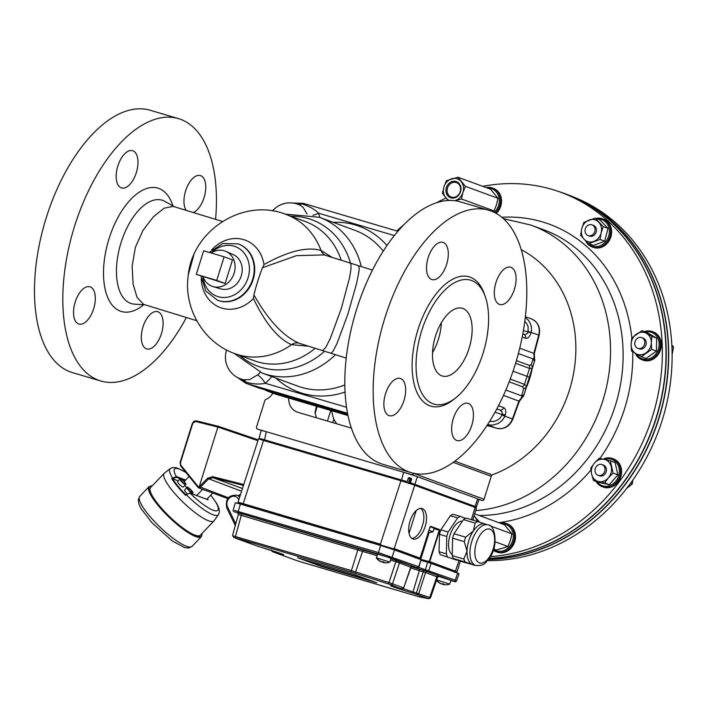 <?xml version="1.0" encoding="UTF-8"?>
<svg xmlns="http://www.w3.org/2000/svg" width="709" height="709" viewBox="0 0 709 709"><rect width="100%" height="100%" fill="white"/><g stroke="black" fill="none" stroke-linecap="round" stroke-linejoin="round"><path stroke-width="1.06" d="M532.016 369.531L532.175 368.724A75.021 64.705 110.2 0 1 532.016 369.531A75.021 64.705 110.2 0 1 526.184 387.841M487.952 425.879L489.228 426.189L487.845 425.692M257.925 440.688L217.902 427.066L199.176 486.826A0.886 0.78 -69.6 0 0 199.362 486.684L207.489 478.318L212.744 476.661L243.736 484.539M227.713 498.551L198.626 487.872A1.764 1.542 110.3 0 1 198.121 487.544L180.698 465.99L180.059 462.596L192.369 423.317L194.027 421.261L196.313 420.818L218.594 426.375L258.2 439.855M243.453 485.426L212.895 477.662L208.375 479.08L200.257 487.438A1.764 1.542 110.3 0 1 198.635 487.872L180.609 465.919L180.848 465.201L198.626 487.18L199.176 486.826M198.103 487.526L198.626 487.18L198.103 487.526M195.631 421.5A0.886 0.47 -76 0 1 196.287 420.809L193.894 421.252L192.369 423.317L195.631 421.5L217.902 427.066L218.567 426.366L196.287 420.809A0.886 0.47 -76 0 1 196.313 420.818M180.618 479.009A3.97 0.904 43.7 0 0 180.148 478.929A3.97 0.904 43.7 0 0 179.989 479A3.97 0.904 43.7 0 0 182.24 482.395A3.97 0.904 43.7 0 0 185.731 484.486A3.97 0.904 43.7 0 0 185.802 484.327C186.804 484.991 184.083 480.427 180.972 479.045L180.148 478.929M187.601 487.508A3.97 0.904 43.7 0 0 187.132 487.429A3.97 0.904 43.7 0 0 186.972 487.5A3.97 0.904 43.7 0 0 188.55 490.211A3.97 0.904 43.7 0 0 192.086 492.977A3.97 0.904 43.7 0 0 192.715 492.985A3.97 0.904 43.7 0 0 192.786 492.826C194.647 493.065 186.307 485.319 187.132 487.429M186.972 487.5L184.597 489.981A3.97 0.904 43.7 0 0 186.99 493.517M179.989 479L177.613 481.482A3.97 0.904 43.7 0 0 179.864 484.885A3.97 0.904 43.7 0 0 183.356 486.968L185.731 484.486M185.802 472.345L177.002 467.896L173.058 467.453L170.24 468.578L164.399 473.16A34.422 7.852 43.7 0 0 164.213 473.328A34.422 7.852 43.7 0 0 177.826 496.894A34.422 7.852 43.7 0 0 208.552 520.796A34.422 7.852 43.7 0 0 213.985 520.902A34.422 7.852 43.7 0 0 214.145 520.698L218.461 514.654L219.453 511.818L218.868 507.972L216.75 503.496L210.786 495.148M164.213 473.328L150.556 487.624A34.422 7.852 43.7 0 0 170.009 517.083A34.422 7.852 43.7 0 0 200.328 535.189L213.985 520.902M207.515 498.56L208.065 499.801L189.941 493.056L185.528 495.316A33.5 7.639 -136.3 0 1 171.746 478.54L176.373 476.545A0.532 0.452 110.4 0 1 176.319 477.281L172.571 478.726A32.968 7.524 43.7 0 0 185.616 494.598L185.98 494.35M178.216 480.853L172.73 478.814M184.819 485.443L186.724 487.757M196.712 495.52L202.623 489.343M184.198 481.517L189.09 476.404M206.833 499.278L212.771 493.065M171.746 478.54L172.571 478.726M210.706 495.228A29.867 6.815 43.7 0 1 215.598 510.843A29.867 6.815 43.7 0 1 189.941 493.056A0.532 0.452 -69.6 0 0 189.773 492.932L207.897 499.677A0.532 0.452 -69.6 0 0 207.684 499.659M218.461 514.654A33.367 7.613 43.7 0 1 213.028 514.743A33.367 7.613 43.7 0 1 186.237 494.669L185.953 494.288L185.528 495.316M240.59 494.279L238.242 495.662M471.37 519.679L475.11 507.36L414.73 485.186L394.204 548.633L420.189 558.169L430.008 526.858M440.271 554.651L456.64 560.137L440.271 554.651A23.229 11.734 106.5 0 1 439.057 551.726L446.36 553.88L446.767 536.465L439.465 534.302L439.057 551.726M440.856 529.853L448.159 532.007L457.633 517.916A23.229 11.734 -73.5 0 1 460.247 516.4L452.945 514.238A23.229 11.734 106.5 0 0 450.321 515.762L440.856 529.853A23.229 11.734 106.5 0 0 439.465 534.302M425.143 526.565A15.89 8.029 -73.5 0 1 413.019 539.008A15.89 8.029 -73.5 0 1 409.899 521.523A15.89 8.029 -73.5 0 1 422.015 508.53A15.89 8.029 -73.5 0 1 425.143 526.565M239.323 502.894C236.788 501.919 238.038 502.167 243.063 503.629L380.405 544.184L400.931 480.755L414.73 485.186M475.11 507.36L476.448 507.936L472.761 520.096M258.51 438.88L263.588 440.2L243.125 504.037C238.268 502.619 237.063 502.38 239.509 503.319L237.985 502.309L258.51 438.88M400.931 480.755L263.588 440.2M432.915 531.794A14.083 13.622 -78.8 0 1 429.769 532.494A14.127 14.127 0 0 0 432.995 531.794L434.13 528.187L430.115 526.716M454.602 572.314L454.877 571.481L453.813 571.02L447.361 568.653L447.166 569.283M444.126 568.166L444.268 567.696L447.361 568.653M444.268 567.696L443.568 567.554M369.167 541.534L240.9 503.789M240.759 503.682L361.049 538.982A2.614 1.321 106.5 0 0 360.207 539.46M415.802 557.983L413.71 556.352L398.901 551.097M398.963 551.044L413.71 556.352A2.614 2.26 110.2 0 1 414.535 557.301M418.514 558.763L419.648 559.179M421.598 559.693L442.868 567.165L421.669 559.791A2.614 1.321 106.5 0 0 421.359 559.871M453.707 581.167A1.409 1.214 -69.8 0 0 455.284 580.184L456.623 580.777C454.965 582.16 457.314 582.249 450.49 580.529L453.707 581.167L425.737 570.967A1.409 0.718 -73.5 0 1 425.489 569.398L427.651 562.272L421.19 560.367A2.614 1.321 106.5 0 1 422.041 559.897L421.961 559.8M430.008 526.849L430.558 526.3L439.447 529.561L439.571 530.359L429.751 561.679L457.083 571.8L454.824 571.64L429.353 561.936L417.752 558.488M380.467 544.592L243.125 504.037M420.641 508.397A15.837 8.003 -73.5 0 1 423.335 522.515L421.332 528.932A15.837 8.003 -73.5 0 1 411.787 538.379M436.673 579.918L449.666 584.092A11.433 11.06 -78.8 0 1 443.737 584.615A11.202 8.623 -94.4 0 0 444.844 584.641A11.202 9.882 144.5 0 1 443.453 584.517A11.069 2.739 -92.8 0 0 444.002 584.119A11.468 10.316 -129.7 0 1 442.655 583.684A11.069 2.517 128.4 0 1 441.778 583.986A11.202 6.558 -92.5 0 1 440.963 583.392A11.202 4.281 123 0 0 441.317 583.844L441.397 583.737M438.286 576.284L450.897 580.343L449.728 584.083A11.477 11.477 0 0 1 447.237 584.712M441.317 583.844A11.433 11.06 -78.8 0 1 436.779 579.944M443.737 584.562L443.737 584.615A11.433 11.06 -78.8 0 1 443.267 584.526L443.258 583.897M441.202 583.782L441.131 583.853A11.202 10.05 -104.5 0 1 440.865 583.729A11.433 11.06 -78.8 0 1 436.567 580.237M442.274 583.844A11.069 2.739 -92.8 0 0 442.806 584.393A11.202 6.718 125 0 0 443.267 584.438M443.347 583.924L443.453 584.517M442.806 584.393L442.877 583.835M376.949 558.027L376.373 557.886A11.477 11.477 0 0 0 380.042 561.28A11.433 11.06 101.2 0 0 380.972 561.758L381.043 561.661M380.042 561.28A11.433 11.06 101.2 0 1 376.426 557.868L376.904 557.965A11.433 11.06 101.2 0 0 381.442 561.856L381.522 561.75M383.383 561.918L383.392 562.538A11.433 11.06 101.2 0 0 383.861 562.618A11.433 11.06 101.2 0 0 389.79 562.113L376.904 557.965M376.373 557.877L377.543 554.137L386.042 556.592L391.022 558.355L389.853 562.104A11.477 11.477 0 0 1 387.362 562.733M382.399 561.865A11.069 2.739 -92.8 0 0 382.931 562.414A11.202 6.718 125 0 0 383.392 562.45M383.861 562.583L383.861 562.636A11.202 8.623 -94.4 0 0 384.969 562.662A11.202 9.882 144.5 0 1 383.578 562.538A11.069 2.739 -92.8 0 0 384.127 562.131A11.468 10.316 -129.7 0 1 382.78 561.696A11.069 2.517 128.4 0 1 381.903 561.998A11.202 6.558 -92.5 0 1 381.087 561.413A11.202 4.281 123 0 0 381.442 561.856M382.931 562.414L382.993 561.847M383.472 561.945L383.578 562.538M302.752 559.233L321.195 566.004L371.631 580.893M376.754 582.78L353.188 574.122L297.523 557.691L321.088 566.34L376.754 582.78M388.178 583.853L388.94 582.612L392.511 583.817A1.409 1.214 110.2 0 1 390.934 584.783L351.691 572.163L235.76 537.927L257.544 546.187A1.409 0.718 106.5 0 0 257.544 546.187L260.965 547.197A15.793 0.443 17.4 0 1 281.535 553.809A15.793 0.443 17.4 0 1 275.969 552.71L272.407 551.664A1.409 1.214 110.2 0 1 272.345 551.646L272.345 551.646A1.409 1.214 110.2 0 1 272.336 551.646L295.325 560.083A1.409 1.214 110.2 0 1 295.263 560.057M272.531 551.691A1.409 0.718 -73.5 0 1 272.167 550.663M403.12 588.647L429.725 597.474A1.409 1.214 110.2 0 1 428.147 598.44L413.312 593.265A15.793 0.443 17.4 0 1 392.742 586.653A15.793 0.443 17.4 0 1 398.307 587.752A1.409 0.718 -73.5 0 1 398.307 587.752L390.934 584.783M419.95 596.978A1.409 1.365 -78.8 0 1 419.648 596.916L428.591 598.688A1.409 1.365 -78.8 0 0 428.741 598.733L430.505 597.82L437.657 577.055L425.56 572.553L418.789 593.46A1.409 1.214 110.2 0 1 417.211 594.426M260.965 547.197A1.409 0.718 106.5 0 0 260.992 547.206L257.544 546.187A1.409 0.718 106.5 0 0 257.571 546.196M413.312 593.265A1.409 0.718 106.5 0 1 413.055 591.705L419.347 570.656L423.264 571.808A1.409 0.718 106.5 0 0 422.998 570.258L427.137 571.587A1.409 1.214 110.2 0 0 425.56 572.553L423.264 571.808L416.493 592.724A1.409 0.718 106.5 0 0 416.75 594.284M233.323 535.942L351.425 570.603L388.94 582.612L395.87 561.758L390.499 560.03M398.352 587.77A1.409 0.718 -73.5 0 1 398.334 587.761L401.773 588.78A1.409 0.718 -73.5 0 1 401.773 588.78L401.773 588.78A1.409 0.718 -73.5 0 1 401.746 588.771M410.148 566.996L399.442 562.964L392.511 583.817L403.456 587.832A1.409 1.214 110.2 0 1 401.87 588.798M390.925 558.683L412.346 566.154A1.409 1.214 110.2 0 0 410.768 567.12L403.669 587.938L410.998 567.2L412.496 566.278L411.202 565.924M234.599 510.48L378.384 552.577L418.7 566.757L416.75 567.661A1.409 0.718 106.5 0 0 416.777 567.67M377.055 555.705L239.137 514.743M401.019 561.998A1.409 1.214 110.2 0 0 399.442 562.964L395.87 561.758L396.632 560.518M418.727 567.395L455.284 580.184L457.677 573.147L459.024 573.723L456.623 580.777M380.653 545.496L394.452 549.927L392.183 557.017A1.409 1.214 -69.8 0 1 390.597 557.992L378.641 554.154A1.409 0.718 -73.5 0 1 378.384 552.577L380.653 545.496L240.386 504.072L238.33 511.224A1.409 0.718 -73.5 0 0 238.587 512.793L235.353 512.146A1.409 1.214 110.2 0 1 235.22 512.102M235.353 512.146L235.282 512.128C233.491 511.676 232.809 510.941 233.252 509.913L235.308 502.752L240.386 504.072M427.651 562.272L431.099 563.38L428.768 570.453A1.409 1.214 -69.8 0 1 427.181 571.427M416.732 567.652A1.409 0.718 106.5 0 0 416.75 567.661L412.089 566.287L417.122 567.732A1.409 1.214 -69.8 0 0 418.7 566.757L421.031 559.693L419.019 566.89M421.031 559.693L394.452 549.927M457.677 573.147L431.099 563.38M406.877 482.572L408.375 477.981L410.786 478.761M410.768 478.832L410.44 478.176L411.291 478.345L411.592 479L410.768 478.832L409.368 483.37M408.375 477.981L409.013 477.609L411.291 478.345M260.504 438.632L407.134 481.659L408.898 477.591M476.368 506.917L475.207 507.458L409.882 483.494L410.387 482.705L476.333 506.926L479.062 499.375L482.076 500.483A1.764 1.524 -69.8 0 0 484.061 499.233L413.622 473.373A1.764 1.524 110.2 0 1 411.637 474.622L403.607 472.256L417.388 476.687L414.916 484.247L413.87 484.859M407.134 481.659L406.629 482.448L261.036 439.722M259.822 439.208L259.166 438.065L261.178 430.372L266.247 431.692L257.491 429.105A1.764 1.524 110.2 0 1 256.552 426.986L264.794 400.7A1.764 1.524 110.2 0 1 265.795 399.53A15.89 13.701 -69.8 0 0 272.93 393.158M410.387 482.705L411.592 479M406.629 482.448L406.177 482.35M473.993 506.926L475.039 506.315L477.777 498.852L479.062 499.375M401.321 480.817L403.607 472.256L266.247 431.692L264.43 440.395M477.777 498.852L417.388 476.687M261.089 439.474L383.569 475.624M429.769 532.494A14.083 13.622 -78.8 0 1 428.271 532.556M433.004 531.785L428.972 530.305M464.289 541.632A23.229 11.734 -73.5 0 1 465.68 537.183L473.346 531.006A21.181 10.706 106.5 0 0 467.018 551.212L464.289 541.632L452.608 538.184L452.2 555.608A23.229 11.734 106.5 0 0 453.423 558.541L462.49 561.865L474.684 565.153M475.145 523.091A23.229 11.734 -73.5 0 1 477.769 521.567L485.231 524.102A21.181 10.706 106.5 0 0 484.903 523.995A21.181 10.706 106.5 0 0 473.346 531.006L475.145 523.091L463.473 519.644L454.008 533.735A23.229 11.734 106.5 0 0 452.608 538.184M474.161 565.312L472.566 564.515A21.181 10.706 106.5 0 0 472.903 564.63L475.819 565.49C486.126 565.933 484.991 562.255 489.378 558.222C498.932 545.974 495.059 524.164 487.819 524.855A21.181 10.706 106.5 0 0 471.556 542.137A21.181 10.706 106.5 0 0 475.819 565.49M467.018 551.212A21.181 10.706 106.5 0 0 472.566 564.515L465.104 561.989A23.229 11.734 -73.5 0 1 463.881 559.055L467.018 551.212M460.247 516.4L465.574 518.359M457.633 517.916L450.321 515.762M477.769 521.567L466.088 518.119A23.229 11.734 106.5 0 0 463.473 519.644M462.454 521.159A17.654 8.916 106.5 0 0 449.985 535.428A17.654 8.916 106.5 0 0 452.227 554.633M446.767 536.465A23.229 11.734 -73.5 0 1 448.159 532.007M447.583 556.813A23.229 11.734 -73.5 0 1 446.36 553.88M457.154 559.906A23.229 11.734 -73.5 0 1 456.64 560.137M454.008 533.735L465.68 537.183M465.104 561.989L453.423 558.541M452.2 555.608L463.881 559.055M479.062 499.597L482.076 500.483M460.23 191.705A7.684 6.62 -69.8 0 0 456.516 182.621A7.684 6.62 -69.8 0 0 447.654 187.548A7.684 6.62 -69.8 0 0 451.225 197.04A7.684 6.62 -69.8 0 0 460.23 191.705M460.54 191.767A8.561 7.382 -69.8 0 0 452.129 181.557A8.561 7.382 -69.8 0 0 447.698 195.702A8.561 7.382 -69.8 0 0 460.54 191.767M474.002 520.459A8.561 7.382 -69.8 0 0 473.071 519.085M571.569 196.189A189.764 163.682 110.2 0 1 571.676 196.233A189.764 163.682 110.2 0 1 668.534 346.196A189.764 163.682 110.2 0 1 488.501 559.454M487.553 560.633A189.64 163.566 -69.8 0 0 671.946 347.507A189.64 163.566 -69.8 0 0 575.15 197.651L571.676 196.233M489.219 558.453A189.782 163.682 -69.8 0 0 661.789 396.934A189.782 163.682 -69.8 0 0 564.639 193.557A189.782 163.682 -69.8 0 0 559.888 191.909M488.572 559.366A189.782 163.682 -69.8 0 0 658.546 418.913A189.782 163.682 -69.8 0 0 566.881 194.381L564.639 193.557M635.229 353.25A15.004 12.939 -69.8 0 0 642 359.773A15.004 12.939 -69.8 0 0 655.187 356.512A15.004 12.939 -69.8 0 0 660.247 342.279A15.004 12.939 -69.8 0 0 652.342 331.599A15.004 12.939 -69.8 0 0 645.358 331.316A15.004 12.939 -69.8 0 0 644.463 331.582M642 359.773L643.001 360.145A15.004 12.939 -69.8 0 0 656.197 356.884A15.004 12.939 -69.8 0 0 661.258 342.642A15.004 12.939 -69.8 0 0 653.344 331.972L652.342 331.599M636.345 353.888A14.003 12.071 -69.8 0 0 651.633 357.69A14.003 12.071 -69.8 0 0 658.776 340.932A14.003 12.071 -69.8 0 0 645.677 332.025M641.76 337.617L643.178 338.14A5.707 4.919 110.2 0 1 645.934 344.902A5.707 4.919 110.2 0 1 639.757 349.014A5.707 4.919 110.2 0 1 639.252 348.863L637.825 348.341A5.707 4.919 110.2 0 1 635.167 341.286A5.707 4.919 110.2 0 1 641.76 337.617A5.707 4.919 110.2 0 1 644.508 344.379A5.707 4.919 110.2 0 1 638.339 348.491A5.707 4.919 110.2 0 1 637.825 348.341M585.616 240.785A15.004 12.939 -69.8 0 0 592.237 247.007A15.004 12.939 -69.8 0 0 608.836 239.075A15.004 12.939 -69.8 0 0 605.38 220.339A15.004 12.939 -69.8 0 0 602.588 218.833A15.004 12.939 -69.8 0 0 596.109 218.425M592.237 247.007L593.247 247.379A15.004 12.939 -69.8 0 0 609.846 239.447A15.004 12.939 -69.8 0 0 606.39 220.712A15.004 12.939 -69.8 0 0 603.589 219.205L602.588 218.833M588.674 243.728A14.003 12.071 -69.8 0 0 608.411 236.957A14.003 12.071 -69.8 0 0 597.749 219.028M591.997 224.85L593.424 225.373A5.707 4.919 110.2 0 1 596.473 229.946A5.707 4.919 110.2 0 1 593.832 235.415A5.707 4.919 110.2 0 1 589.489 236.097L588.062 235.574A5.707 4.919 110.2 0 1 585.412 228.52A5.707 4.919 110.2 0 1 591.997 224.85A5.707 4.919 110.2 0 1 595.046 229.424A5.707 4.919 110.2 0 1 592.405 234.892A5.707 4.919 110.2 0 1 588.062 235.574M596.083 481.455A15.004 12.939 -69.8 0 0 602.216 486.72A15.004 12.939 -69.8 0 0 617.911 480.392A15.004 12.939 -69.8 0 0 615.359 460.061A15.004 12.939 -69.8 0 0 612.558 458.546A15.004 12.939 -69.8 0 0 603.217 459.122M602.216 486.72L603.217 487.092A15.004 12.939 -69.8 0 0 618.922 480.755A15.004 12.939 -69.8 0 0 613.569 458.918L612.558 458.546M597.253 481.881A14.003 12.071 -69.8 0 0 615.775 481.26A14.003 12.071 -69.8 0 0 614.49 460.779A14.003 12.071 -69.8 0 0 604.431 459.388M601.976 464.572L603.403 465.095A5.707 4.919 110.2 0 1 606.053 472.15A5.707 4.919 110.2 0 1 599.468 475.81L598.041 475.287A5.707 4.919 110.2 0 1 595.578 473.045A5.707 4.919 110.2 0 1 596.304 466.549A5.707 4.919 110.2 0 1 601.976 464.572A5.707 4.919 110.2 0 1 604.626 471.627A5.707 4.919 110.2 0 1 598.041 475.287M493.278 550.219A15.004 12.939 -69.8 0 0 496.123 551.77A15.004 12.939 -69.8 0 0 513.715 541.348A15.004 12.939 -69.8 0 0 506.465 523.596A15.004 12.939 -69.8 0 0 505.783 523.366A15.004 12.939 -69.8 0 0 500.12 523.153M496.123 551.77L497.133 552.134A15.004 12.939 -69.8 0 0 514.725 541.72A15.004 12.939 -69.8 0 0 507.476 523.96L506.465 523.596M493.57 549.324A14.003 12.071 -69.8 0 0 511.801 542.917A14.003 12.071 -69.8 0 0 505.145 524.208A14.003 12.071 -69.8 0 0 501.812 523.774M495.343 212.948A15.004 12.939 -69.8 0 0 492.507 188.027A15.004 12.939 -69.8 0 0 486.161 187.593M496.229 213.436A15.004 12.939 -69.8 0 0 501.449 199.335A15.004 12.939 -69.8 0 0 493.508 188.399L492.507 188.027M494.191 212.363A14.003 12.071 -69.8 0 0 498.844 196.969A14.003 12.071 -69.8 0 0 487.854 188.213M489.299 558.337A189.764 163.682 -69.8 0 0 622.378 483.733A189.764 163.682 -69.8 0 0 559.782 191.873L556.219 190.703A189.64 163.566 110.2 0 1 618.771 482.359A189.64 163.566 110.2 0 1 490.362 556.654M396.801 230.966A189.64 163.566 110.2 0 1 403.501 225.045M436.664 202.65A189.64 163.566 110.2 0 1 446.005 198.077M482.749 186.343A189.64 163.566 110.2 0 1 556.219 190.703M492.471 211.583L494.031 210.936L496.495 204.795L497.993 198.298L465.423 186.343L462.95 192.485L461.462 198.981L454.779 200.7M494.031 210.936L461.462 198.981M497.993 198.298L490.468 189.17L457.899 177.215L465.423 186.343M448.097 200.47L442.46 193.371L443.958 186.875L446.422 180.733L457.899 177.215M454.735 200.691A11.477 9.899 -69.8 0 0 455.231 200.558A11.477 9.899 -69.8 0 0 462.95 192.485A11.477 9.899 -69.8 0 0 461.178 181.601A11.477 9.899 -69.8 0 0 451.677 178.792A11.477 9.899 -69.8 0 0 443.958 186.875A11.477 9.899 -69.8 0 0 445.739 197.749A11.477 9.899 -69.8 0 0 449.435 200.425M495.112 541.773L507.99 546.506L496.513 550.016L493.677 548.979M507.99 546.506L510.453 540.364L511.951 533.868L489.759 525.715M485.727 524.235L479.302 522.072M511.951 533.868L504.436 524.74L474.667 513.812M474.064 515.824L479.381 521.904M477.201 521.407A11.477 9.899 -69.8 0 0 475.136 517.162A11.477 9.899 -69.8 0 0 474.002 516.01M613.108 473.08L617.84 474.817L609.403 484.69L598.21 482.235L593.486 480.498L604.671 482.953L608.402 477.839L613.108 473.08L610.352 460.761L599.167 458.306L594.461 463.057A11.477 9.899 110.2 0 1 604.272 459.352A11.477 9.899 110.2 0 1 611.247 466.744A11.477 9.899 110.2 0 1 608.402 477.839A11.477 9.899 110.2 0 1 598.591 481.544A11.477 9.899 110.2 0 1 591.625 474.161L593.486 480.498M610.352 460.761L615.084 462.498L617.84 474.817M594.461 463.057L590.73 468.17L591.625 474.161A11.477 9.899 110.2 0 1 594.461 463.057M604.671 482.953L609.403 484.69M595.223 218.097L599.956 219.834L608.003 228.369L604.724 241.184L593.398 245.465L588.665 243.728L600 239.447L601.152 232.862L603.279 226.632L595.223 218.097L583.897 222.378L581.77 228.608L580.618 235.193L584.154 239.279A11.477 9.899 110.2 0 1 581.77 228.608A11.477 9.899 110.2 0 1 589.073 220.065A11.477 9.899 110.2 0 1 598.759 222.192A11.477 9.899 110.2 0 1 601.152 232.862A11.477 9.899 110.2 0 1 593.841 241.406A11.477 9.899 110.2 0 1 584.154 239.279L588.665 243.728M603.279 226.632L608.003 228.369M600 239.447L604.724 241.184M651.934 336.358L656.658 338.096L656.392 351.106L646.156 358.426L641.432 356.689L651.66 349.369L651.314 342.686L651.934 336.358L641.973 330.669L631.746 337.989L631.116 344.317A11.477 9.899 110.2 0 1 636.372 334.152A11.477 9.899 110.2 0 1 646.466 333.336A11.477 9.899 110.2 0 1 651.314 342.686A11.477 9.899 110.2 0 1 646.059 352.852A11.477 9.899 110.2 0 1 635.964 353.667L641.432 356.689M641.973 330.669L646.705 332.406L656.658 338.096M631.116 344.317L631.471 351.008L635.964 353.667A11.477 9.899 110.2 0 1 631.116 344.317M651.66 349.369L656.392 351.106M626.685 488.412L632.322 483.946L632.845 480.046M672.114 354.447L673.55 347.029L671.822 344.902M630.531 483.29L632.322 483.946M671.902 346.426L673.55 347.029M490.398 474.224L454.912 461.196L490.318 474.197A1.764 1.524 110.2 0 1 491.248 476.315L484.061 499.233M288.652 398.024A15.89 13.701 -69.8 0 0 297.142 412.071A15.89 13.701 -69.8 0 0 297.869 412.31L351.451 428.13M316.427 417.787L315.009 412.372L316.498 406.248M331.457 410.662L333.788 419.267L336.678 423.769M498.516 405.734L503.7 407.64A3.527 3.049 110.2 0 1 499.783 409.97L502.007 411.681L502.335 414.18A2.322 1.764 -67.5 0 1 502.202 414.526L495.024 412.275M502.335 414.18L505.295 414.969A6.115 3.093 109.9 0 1 505.056 415.669L502.202 414.526L501.999 415.049L504.861 416.183L504.551 416.936L501.99 420.712L498.108 423.557L492.595 425.108L487.535 424.771M513.05 371.215L527.035 376.346L529.534 368.379L515.603 363.265M529.295 377.321L523.809 395.4L534.63 360.881L532.096 368.396L529.534 368.379A3.527 3.049 110.2 0 0 528.976 365.25L531.13 364.905A3.527 3.412 18.7 0 1 532.096 368.396L529.295 377.321L527.035 376.346L524.527 384.367L526.486 386.29A3.527 3.35 -163.7 0 1 523.712 388.567L522.267 386.662L509.186 381.859M525.272 317.304L528.551 320.459L530.394 323.57L531.387 326.92L531.475 330.518L531.023 332.805L528.054 332.016L528.134 326.716L526.858 323.791L524.784 321.274M531.13 364.905L533.141 358.967L534.107 358.134A3.527 3.164 18.1 0 1 534.63 360.881L529.995 375.708A3.527 0.461 17.4 0 0 530.119 375.903L523.809 395.4A3.527 3.075 -163.2 0 1 521.842 397.288L521.594 395.835L523.712 388.567M534.63 360.881A3.527 3.527 0 0 0 534.533 358.488A3.527 1.303 -22.2 0 0 534.107 358.134A7.063 6.089 110.2 0 1 534.037 357.956L533.895 353.401L534.356 353.516L534.914 351.283L534.471 351.061L538.707 335.038L528.196 331.475M505.056 415.669L504.861 416.183L512.412 418.957L518.084 403.359L518.536 403.527L519.36 401.374L518.944 401.108L521.682 397.394A7.063 6.089 110.2 0 1 521.842 397.288A3.527 1.152 -123.7 0 0 522.4 397.279A3.527 3.527 0 0 0 523.809 395.4L523.809 395.4M531.431 371.117L530.119 375.903M510.232 379.111L524.527 384.367A3.527 3.049 110.2 0 1 522.267 386.662M524.359 393.557A3.527 3.35 -163.7 0 1 521.594 395.835L505.854 390.056M522.311 397.324A3.527 1.117 -125.3 0 1 522.249 397.386L522.249 397.386A3.527 1.117 -125.3 0 1 521.682 397.394M488.474 425.843L487.393 425.515M523.641 334.223L523.526 334.187A3.527 3.049 110.2 0 1 523.694 334.24L523.694 334.24A3.527 3.049 110.2 0 1 525.449 338.246C527.895 338.663 529.747 336.855 531.023 332.805M523.526 334.187C525.91 334.763 527.425 334.036 528.054 332.016L523.375 330.545M518.368 353.543L533.141 358.967A3.527 3.412 18.7 0 1 534.107 362.459M534.037 357.956A3.527 1.267 -20.6 0 1 534.462 358.32L534.462 358.32A3.527 1.267 -20.6 0 1 534.489 358.399M222.449 221.456L173.111 206.372L164.169 208.18L153.41 216.786L142.899 230.514L135.375 247.317L132.113 266.238L133.115 284.017L137.032 297.381L143.555 304.365L196.721 320.681M193.699 255.408L188.39 274.463M350.521 263.172A78.052 67.32 -69.8 0 0 290.796 216.192M347.782 414.251L259.467 388.169A26.481 22.839 110.2 0 1 258.262 387.77L245.677 383.152A26.481 22.839 -69.8 0 0 246.892 383.551L259.467 388.169M225.852 251.358L233.208 254.593A18.274 15.766 110.2 0 1 241.255 275.898A18.274 15.766 110.2 0 1 220.632 288.855L212.93 286.56A18.771 16.192 -69.8 0 0 234.121 273.249A18.771 16.192 -69.8 0 0 225.852 251.358A18.771 16.192 -69.8 0 0 211.193 252.998M346.249 358.08L330.908 353.259L332.92 351.469L336.979 343.564L347.64 314.867L356.707 283.051L358.914 271.715L359.215 267.736L358.47 265.715M330.908 353.259L322.568 350.618L325.741 347.499L330.367 338.299L341.366 308.362L349.661 277.308L351.017 268.596L350.884 263.828L350.299 263.101L324.27 254.93M322.577 350.618L299.092 343.236C283.308 336.288 268.259 320.211 253.955 294.988C254.93 289.742 260.008 273.532 262.498 267.727L296.424 255.657L324.252 254.921M201.214 278.486A35.946 31.001 -69.8 0 0 222.085 308.176A35.946 31.001 -69.8 0 0 253.379 298.48L253.955 294.988M262.498 267.727L263.996 264.572A35.946 31.001 -69.8 0 0 243.205 239.5A35.946 31.001 -69.8 0 0 211.699 249.94M253.379 298.48C265.396 323.339 278.105 338.742 291.514 344.689L308.53 346.187M332.184 257.394L321.044 250.463C307.032 246.431 288.022 251.137 263.996 264.581M239.686 355.395A78.052 67.32 -69.8 0 0 324.625 351.265M260.336 372.349A22.812 19.675 110.2 0 1 257.5 374.937L249.506 379.625L244.029 379.829A22.954 22.954 0 0 1 226.623 349.98M237.896 377.711L245.748 382.151C253.193 384.181 259.68 384.544 265.21 383.259A31.586 27.243 -69.8 0 0 271.715 376.559M257.5 374.937A8.827 2.623 -127.8 0 1 265.21 383.259L346.577 407.294M272.478 210.936A22.954 22.954 0 0 1 300.191 205.273L303.195 207.418L307.032 214.056M312.908 215.279A8.827 3.066 161 0 0 318.563 213.205C314.61 209.226 308.929 206.097 301.529 203.829L293.561 203.155M432.552 352.603A35.308 17.84 106.5 0 0 441.406 322.622M471.636 280.516A64.616 32.649 106.5 0 0 470.616 280.179A64.616 32.649 106.5 0 0 421.013 332.902A64.616 32.649 106.5 0 0 434.023 404.112A64.616 32.649 106.5 0 0 483.325 352.4A64.616 32.649 106.5 0 0 471.636 280.516M441.76 375.823A35.308 17.84 -73.5 0 1 435.379 336.536A35.308 17.84 -73.5 0 1 462.321 308.282A35.308 17.84 -73.5 0 1 469.429 347.197A35.308 17.84 -73.5 0 1 442.319 376.009A35.308 17.84 -73.5 0 1 441.76 375.823M490.876 210.954A136.819 69.127 -73.5 0 1 515.629 363.176A136.819 69.127 -73.5 0 1 411.229 472.664A136.819 69.127 -73.5 0 1 383.684 321.877A136.819 69.127 -73.5 0 1 488.731 210.236A136.819 69.127 -73.5 0 1 490.876 210.954M488.731 210.236L460.38 201.87A136.819 69.127 106.5 0 0 355.342 313.502A136.819 69.127 106.5 0 0 382.887 464.298L411.229 472.664M178.393 118.598L150.042 110.223A136.819 69.127 106.5 0 0 45.642 219.719A136.819 69.127 106.5 0 0 70.404 371.941A136.819 69.127 106.5 0 0 72.548 372.65L100.9 381.025A136.819 69.127 -73.5 0 1 98.746 380.316A136.819 69.127 -73.5 0 1 73.993 228.085A136.819 69.127 -73.5 0 1 178.393 118.598A136.819 69.127 -73.5 0 1 215.58 219.32M186.405 317.472A136.819 69.127 -73.5 0 1 100.9 381.025M511.003 267.32A19.418 9.811 -73.5 0 1 514.512 288.926A19.418 9.811 -73.5 0 1 499.694 304.471A19.418 9.811 -73.5 0 1 495.786 283.068A19.418 9.811 -73.5 0 1 510.693 267.222A19.418 9.811 -73.5 0 1 511.003 267.32M443.222 242.443A19.418 9.811 -73.5 0 1 446.732 264.049A19.418 9.811 -73.5 0 1 431.914 279.585A19.418 9.811 -73.5 0 1 428.006 258.182A19.418 9.811 -73.5 0 1 442.912 242.336A19.418 9.811 -73.5 0 1 443.222 242.443M468.348 403.421A19.418 9.811 -73.5 0 1 471.866 425.028A19.418 9.811 -73.5 0 1 457.048 440.573A19.418 9.811 -73.5 0 1 453.131 419.17A19.418 9.811 -73.5 0 1 468.046 403.324A19.418 9.811 -73.5 0 1 468.348 403.421M400.567 378.535A19.418 9.811 -73.5 0 1 404.086 400.142A19.418 9.811 -73.5 0 1 389.268 415.687A19.418 9.811 -73.5 0 1 385.359 394.284A19.418 9.811 -73.5 0 1 400.266 378.438A19.418 9.811 -73.5 0 1 400.567 378.535M146.4 348.828A19.418 9.811 -73.5 0 1 142.89 327.221A19.418 9.811 -73.5 0 1 157.708 311.676A19.418 9.811 -73.5 0 1 161.617 333.079A19.418 9.811 -73.5 0 1 146.71 348.925A19.418 9.811 -73.5 0 1 146.4 348.828M186.139 210.289A19.418 9.811 -73.5 0 1 186.724 187.788A19.418 9.811 -73.5 0 1 200.355 175.575A19.418 9.811 -73.5 0 1 205.158 193.318A19.418 9.811 -73.5 0 1 193.353 212.487M78.628 323.942A19.418 9.811 -73.5 0 1 75.11 302.335A19.418 9.811 -73.5 0 1 89.928 286.791A19.418 9.811 -73.5 0 1 93.836 308.193A19.418 9.811 -73.5 0 1 78.929 324.04A19.418 9.811 -73.5 0 1 78.628 323.942M121.274 187.841A19.418 9.811 -73.5 0 1 117.765 166.234A19.418 9.811 -73.5 0 1 132.583 150.698A19.418 9.811 -73.5 0 1 136.491 172.101A19.418 9.811 -73.5 0 1 121.576 187.938A19.418 9.811 -73.5 0 1 121.274 187.841M203.66 250.773L224.115 256.818L216.732 280.392L196.278 274.348L203.66 250.773M203.146 276.873A18.771 16.192 -69.8 0 0 212.93 286.56M224.115 256.818L232.508 259.893L225.116 283.467L196.278 274.348M216.732 280.392L225.116 283.467M521.195 249.648A122.958 106.049 110.2 0 1 547.605 432.756A122.958 106.049 110.2 0 1 491.266 475.19M212.744 476.661L212.895 477.662L242.451 488.51M199.362 486.684L228.333 497.745M207.489 478.318L241.565 491.257M192.768 423.415L180.458 462.702L180.848 465.201M180.698 465.99L180.458 462.702M181.256 479.249A3.27 0.744 43.7 0 0 182.674 482.111A3.27 0.744 43.7 0 0 185.377 483.121A3.27 0.744 43.7 0 0 181.256 479.249M191.926 492.241A3.27 0.744 43.7 0 0 190.508 489.37A3.27 0.744 43.7 0 0 187.805 488.368A3.27 0.744 43.7 0 0 191.926 492.241M192.104 546.355L188.807 547.995L184.65 547.605L172.349 540.976L151.717 522.515L141.073 508.592L138.867 503.86L138.282 499.73L139.779 496.344A36.194 8.26 43.7 0 0 160.234 527.319A36.194 8.26 43.7 0 0 192.104 546.355L201.365 536.66L201.968 533.478M139.779 496.344L149.041 486.649A36.194 8.26 43.7 0 0 169.495 517.623A36.194 8.26 43.7 0 0 201.365 536.66M152.125 485.975A35.84 8.18 43.7 0 0 169.788 517.313A35.84 8.18 43.7 0 0 201.897 533.549M170.24 468.578A33.367 7.613 43.7 0 0 172.455 477.893L173.04 478.531M186.112 472.726A29.867 6.815 43.7 0 0 176.373 476.545L185.652 479.993M185.12 480.56L176.319 477.281M189.773 492.932L189.285 493.065M207.445 499.508L207.941 499.074M208.065 499.801A0.532 0.452 -69.6 0 0 207.897 499.677L207.551 499.81M455.346 571.472L458.971 560.571M434.076 528.347L439.048 529.818L430.558 526.3M381.123 545.629L369.903 542.314M369.061 542.066L368.999 541.313L370.399 542.146M398.502 551.416L381.238 545.248L392.556 548.509L392.05 549.094M453.609 571.649L453.813 571.02M243.834 504.294L243.914 504.391A2.614 1.321 106.5 0 0 243.072 504.861M360.97 538.884L365.312 540.302A2.614 0.665 107.8 0 1 365.419 540.994M365.383 540.249L369.132 541.454M400.629 551.584L400.558 551.629A2.614 0.665 107.8 0 1 400.674 552.214M404.148 552.772L403.97 552.781A2.614 2.26 110.2 0 1 404.786 553.72M413.888 556.343L414.774 556.795M433.403 564.231A2.614 2.26 110.2 0 0 432.579 563.283L432.765 563.274M442.505 566.846L443.072 567.165M415.43 557.38L420.818 559.029L429.122 532.539M419.799 558.426L393.805 548.881M439.447 529.561L429.291 561.537L429.751 561.679L420.88 559.428M369.938 541.534L381.176 544.849M392.556 548.509L399.007 550.875M439.571 530.359L433.97 528.692M430.248 526.548L420.065 558.143M416.201 510.56L409.049 533.381M423.335 522.515L421.332 528.932M272.407 551.664L295.387 560.11A1.409 1.214 110.2 0 1 295.325 560.083L301.617 562.113A1.409 0.718 -73.5 0 1 301.617 562.113A1.409 0.718 -73.5 0 1 301.6 562.104L419.648 596.916M295.387 560.11L301.6 562.104M428.741 598.733L417.548 596.34A1.409 0.718 -73.5 0 1 417.521 596.331M275.969 552.71A1.409 0.718 -73.5 0 1 275.597 551.779M428.591 598.688L428.147 598.44M260.992 547.206A1.409 0.718 106.5 0 0 261.009 547.215L283.086 554.411M235.76 537.927A1.409 0.718 -73.5 0 1 235.503 536.367L241.317 515.177A1.409 0.718 106.5 0 0 241.06 513.617L377.472 554.358M351.691 572.163A1.409 0.718 -73.5 0 1 351.425 570.603L357.921 549.608A1.409 0.718 106.5 0 0 357.655 548.057M355.138 573.226L363.159 549.75M238.02 513.13A2.827 2.437 -69.8 0 0 238.392 514.247M238.384 513.094L241.06 513.617M378.641 554.154L238.587 512.793M417.122 567.732L390.597 557.992M425.737 570.967L417.707 568.591A1.409 0.718 -73.5 0 1 417.335 567.82M417.707 568.591L411.371 566.642M411.3 566.704L419.09 569.097A1.409 0.718 106.5 0 1 419.347 570.656L410.715 567.998M419.09 569.097L422.998 570.258M427.137 571.587L438.463 575.743L439.172 576.133L437.666 577.046M429.725 597.474L436.886 576.709A1.409 1.214 110.2 0 1 438.463 575.743M238.791 499.818A7.063 6.089 -69.8 0 0 230.434 497.195A7.063 6.089 -69.8 0 0 227.562 506.926A1.764 0.682 154.2 0 0 226.809 507.999L235.299 525.546M227.562 506.926L235.76 523.862M239.934 496.282L236.974 495.192A8.827 7.613 110.2 0 1 239.686 497.062M442.327 566.863A2.614 2.26 110.2 0 1 443.143 567.812M408.331 483.538L409.962 478.495M489.37 557.123A17.654 8.916 106.5 0 0 490.016 529.198A17.654 8.916 106.5 0 0 474.844 551.788A17.654 8.916 106.5 0 0 489.37 557.123M411.637 474.622L414.65 475.73M503.346 218.62L531.006 225.116L543.59 229.734A148.553 128.134 110.2 0 1 588.984 456.959A148.553 128.134 110.2 0 1 479.178 515.47M590.916 470.067A155.741 134.329 110.2 0 1 498.87 522.701M501.786 217.273A155.741 134.329 110.2 0 1 631.834 337.901M632.738 351.779A155.741 134.329 110.2 0 1 599.92 458.448M531.006 225.116A148.553 128.134 110.2 0 1 576.408 452.342A148.553 128.134 110.2 0 1 475.659 510.551M317.207 406.461L315.08 413.232M330.757 410.458L327.443 421.04M491.248 476.315L453.29 462.383M333.788 419.267L332.743 422.608M516.391 360.633L528.976 365.25M519.724 348.199L533.895 353.401L534.471 351.061M525.449 338.246L522.178 337.041M347.933 414.987L269.11 391.714L276.661 394.479L348.057 415.563L276.714 394.496A3.527 1.781 106.5 0 0 276.776 394.514M267.807 390.632A8.827 4.458 106.5 0 0 269.11 391.714A26.481 22.839 110.2 0 1 267.905 391.315L275.447 394.08A26.481 22.839 -69.8 0 0 276.661 394.479A3.527 1.781 106.5 0 0 276.714 394.496L275.447 394.08M518.084 403.359L518.944 401.108L503.487 395.436M505.295 414.969C506.261 411.193 505.73 408.747 503.7 407.64M496.787 409.031L499.783 409.97L496.858 408.898M518.536 403.527L512.864 419.125C509.549 426.579 504.188 429.636 496.787 428.298L487.101 425.435L496.734 428.28L487.464 424.877M489.618 421.483L493.588 421.447L497.009 420.375L499.783 418.416L501.999 415.049M496.787 428.298A3.527 1.781 -73.5 0 1 496.734 428.28A14.127 12.177 -69.8 0 0 512.412 418.957L512.864 419.125M534.914 351.283L539.15 335.251L538.707 335.038A14.127 12.177 -69.8 0 0 531.679 319.032L525.342 316.71M341.206 260.23A74.144 63.952 -69.8 0 0 305.269 221.509L286.064 214.455C243.267 197.164 191.776 230.717 188.142 276.333C183.737 308.858 203.855 342.837 234.954 353.658A74.144 63.952 -69.8 0 0 291.514 344.689A10.591 8.969 -73.7 0 1 298.914 343.183M361.315 266.584A82.971 71.565 -69.8 0 0 319.387 217.282L285.107 214.109M397.829 231.276L303.355 203.377A5.3 2.676 -73.5 0 0 303.275 203.341L397.838 231.267M243.497 379.723A8.827 4.821 104 0 1 245.748 382.151A5.3 2.676 -73.5 0 0 246.892 383.551L347.596 413.294M211.495 252.794A26.481 22.839 110.2 0 1 249.107 264.679A26.481 22.839 110.2 0 1 218.212 296.69A26.481 22.839 110.2 0 1 202.978 276.811M217.716 300.315A30.008 25.887 -69.8 0 0 217.964 300.403L217.468 300.217A30.008 25.887 -69.8 0 0 218.833 300.678A30.008 25.887 -69.8 0 0 252.643 279.381A30.008 25.887 -69.8 0 0 238.153 243.878L222.83 243.515L209.27 252.431M217.964 300.403A30.008 25.887 -69.8 0 0 219.338 300.864A30.008 25.887 -69.8 0 0 253.148 279.568A30.008 25.887 -69.8 0 0 238.658 244.064A30.008 25.887 -69.8 0 0 238.401 243.967M325.014 255.16A10.591 8.951 113.7 0 1 321.044 250.463A74.144 63.952 -69.8 0 0 286.064 214.455M233.997 353.304L262.188 373.058A82.971 71.565 -69.8 0 0 335.481 354.695M234.954 353.658L254.159 360.713A74.144 63.952 -69.8 0 0 315.213 348.287M386.937 245.491A88.27 76.129 -69.8 0 0 333.07 222.307M275.881 378.083A88.27 76.129 -69.8 0 0 345.088 392.024M319.387 217.282L354.943 230.336A82.971 71.565 110.2 0 1 383.206 251.128M344.866 384.916A82.971 71.565 110.2 0 1 297.745 386.113L262.188 373.058M319.688 217.397A31.586 27.243 -69.8 0 0 318.563 213.205L394.284 235.565M298.852 204.662A8.827 4.697 107.9 0 0 301.529 203.829A5.3 2.676 -73.5 0 1 303.275 203.341L292.427 203.004M485.027 296.025A67.435 34.076 106.5 0 0 470.138 277.13A67.435 34.076 106.5 0 0 413.028 352.063A67.435 34.076 106.5 0 0 454.735 398.626M144.99 304.826L134.55 304.17A53.928 27.252 -73.5 0 1 130.607 303.346A53.928 27.252 -73.5 0 1 121.788 240.386A53.928 27.252 -73.5 0 1 164.896 201.4L174.396 206.744M172.899 205.894A64.324 32.499 106.5 0 0 116.258 220.712A64.324 32.499 106.5 0 0 120.415 311.171A64.324 32.499 106.5 0 0 143.705 304.737M191.979 493.756L192.715 492.985M152.196 485.904L149.041 486.649M444.135 568.37L443.063 567.182M460.336 561.076L457.083 571.8M436.549 580.281A11.477 11.477 0 0 0 439.917 583.259M417.548 596.34L301.617 562.113M271.423 549.927L272.345 551.646M238.446 513.112L237.728 512.829L238.357 514.397L232.534 535.614L234.014 537.573L257.544 546.187M398.334 587.761L391.262 585.838M401.773 588.78L403.669 587.938M236.974 495.192C228.537 494.882 225.152 499.145 226.809 507.999M239.89 503.319L238.268 503.691M484.903 523.995L487.819 524.855M264.28 389.587L267.905 391.315M519.36 401.374L522.4 397.279M487.34 425.71L490.247 426.366M534.533 358.488L534.356 353.516M539.15 335.251C540.657 327.593 538.166 322.187 531.679 319.032M238.658 244.064L238.153 243.878M201.01 276.093L205.832 291.009L217.468 300.217M372.447 270.085L350.299 263.101M237.054 377.259L245.677 383.152"/></g></svg>
